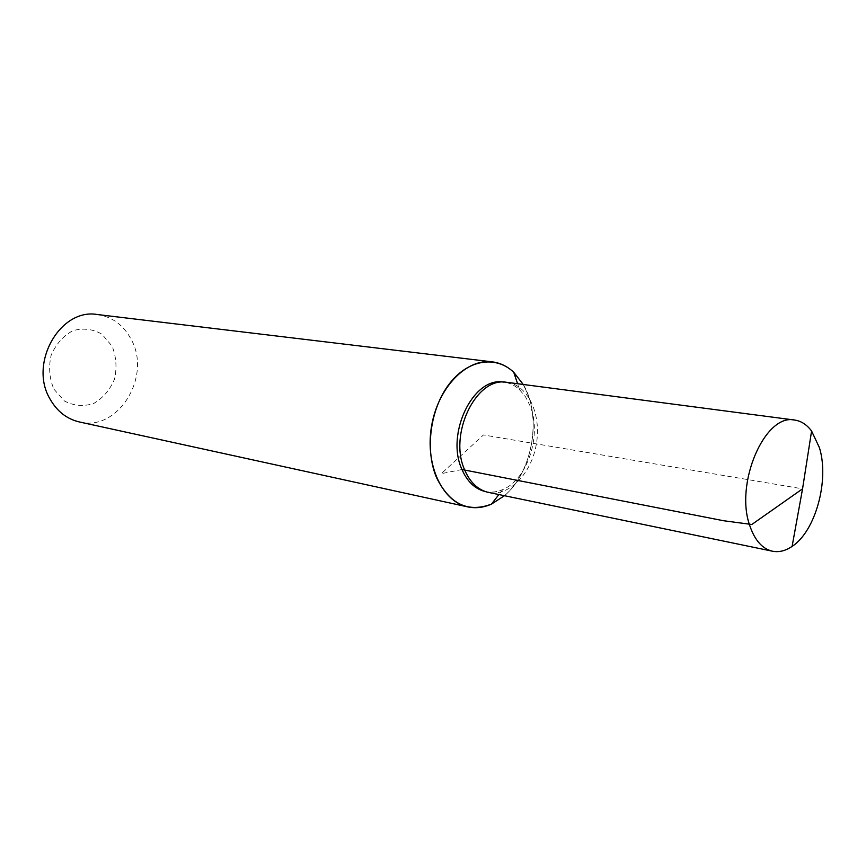 <?xml version="1.0" encoding="UTF-8"?>
<svg xmlns="http://www.w3.org/2000/svg" width="866" height="866" viewBox="0 0 866 866"><rect width="100%" height="100%" fill="white"/><g stroke="black" fill="none" stroke-linecap="round" stroke-linejoin="round"><path stroke-width="0.65" stroke-dasharray="4.33 3.25" d="M523.226 384.461L527.686 393.846C540.73 426.159 529.765 474.557 504.445 495.72C529.765 474.546 540.73 426.148 527.675 393.835L523.237 384.461C542.235 415.777 532.687 472.371 504.445 495.72M79.293 421.937C118.101 432.102 152.124 376.299 131.102 339.245C123.481 325.021 112.255 316.794 97.436 314.542M53.876 389.148L64.506 401.055C73.848 405.873 83.569 406.695 93.647 403.524C102.989 398.057 109.939 389.938 114.496 379.167C117.072 367.671 116.271 356.673 112.093 346.162L101.939 334.157C92.835 329.004 83.147 327.846 72.874 330.671C63.207 335.954 55.965 344.138 51.148 355.222C48.474 367.13 49.384 378.442 53.876 389.148M484.765 491.412C490.73 492.797 496.738 492.169 502.778 489.528C527.578 479.526 542.084 434.678 530.165 405.981L525.597 396.953L519.632 389.754C514.783 385.273 509.316 382.707 503.233 382.058M507.108 382.339C528.065 384.98 541.542 414.327 536.379 443.89C531.551 473.507 509.186 496.813 488.521 492.418M461.979 469.513L441.314 473.67L483.477 434.959L802.555 488.835M485.772 491.693L487.677 492.234M504.272 382.123L506.253 382.242M519.632 389.754L517.597 383.714M502.778 489.528L498.881 494.562"/><path stroke-width="1.3" d="M504.445 495.72L491.487 504.099C468.138 512.943 449.876 504.228 436.691 477.945C424.762 450.536 430.077 409.326 448.826 384.536C467.478 359.563 495.666 355.028 513.744 372.293L523.226 384.461L513.744 372.272C507.411 366.35 500.245 362.876 492.256 361.858C466.438 358.329 437.893 387.654 431.56 426.191C424.892 464.674 442.223 501.75 467.759 506.891C475.65 508.548 483.553 507.617 491.477 504.109L504.445 495.72L491.487 504.099C468.138 512.943 449.876 504.228 436.691 477.945C424.762 450.536 430.077 409.326 448.826 384.536C467.478 359.563 495.666 355.028 513.744 372.293L523.226 384.461M492.256 361.858L97.436 314.542C60.23 307.744 28.383 363.525 50.174 399.269C57.178 411.458 66.888 419.014 79.293 421.937L467.759 506.891M504.272 382.123L503.233 382.058C473.107 376.742 445.427 434.169 461.979 469.513C467.239 481.518 474.839 488.814 484.765 491.412L485.772 491.693M772.504 551.22L487.677 492.234C477.707 489.626 470.076 482.286 464.804 470.216C448.187 434.678 476.008 376.894 506.253 382.242L794.652 420.053C765.014 413.104 734.39 483.672 749.859 525.857C754.849 540.416 762.394 548.871 772.504 551.22C778.989 552.476 785.527 550.863 792.109 546.392C815.555 531.259 829.541 480.1 819.42 447.657L811.583 431.041C806.841 424.665 801.191 420.995 794.652 420.053M811.583 431.041L802.555 488.835L751.807 524.493L723.608 520.737L461.979 469.513M513.744 372.293L517.597 383.714M498.881 494.562L491.477 504.109M802.555 488.835L792.109 546.392"/></g></svg>
